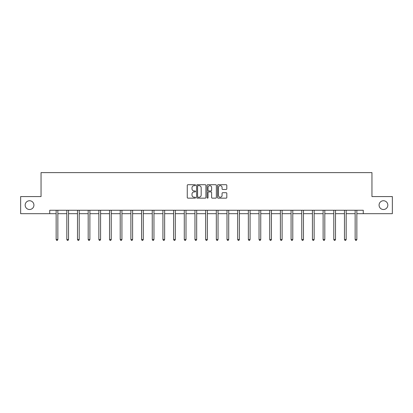 <?xml version="1.0" encoding="UTF-8"?>
<svg xmlns="http://www.w3.org/2000/svg" width="413" height="413" viewBox="0 0 413 413"><rect width="100%" height="100%" fill="white"/><g stroke="black" fill="none" stroke-linecap="round" stroke-linejoin="round"><path stroke-width="0.62" d="M195.55 185.184A0.47 0.47 0 0 0 195.075 184.714L187.941 184.714A0.671 0.671 0 0 0 187.265 185.385L187.265 197.481A0.671 0.671 0 0 0 187.941 198.152L195.075 198.152A0.47 0.47 0 0 0 195.55 197.682A0.47 0.47 0 0 0 195.075 197.213L194.151 197.213A2.148 2.148 0 0 1 192.004 195.06L192.004 194.053A2.148 2.148 0 0 1 194.151 191.906L195.075 191.906A0.47 0.47 0 0 0 195.55 191.436A0.47 0.47 0 0 0 195.075 190.961L194.151 190.961A2.148 2.148 0 0 1 192.004 188.813L192.004 187.807A2.148 2.148 0 0 1 194.151 185.654L195.075 185.654A0.47 0.47 0 0 0 195.55 185.184M379.072 205.122A4.383 4.383 0 0 0 383.45 209.505A4.383 4.383 0 0 0 387.833 205.122A4.383 4.383 0 0 0 383.45 200.744A4.383 4.383 0 0 0 379.072 205.122M25.167 205.122A4.383 4.383 0 0 0 29.55 209.505A4.383 4.383 0 0 0 33.928 205.122A4.383 4.383 0 0 0 29.55 200.744A4.383 4.383 0 0 0 25.167 205.122M226.138 189.453A0.671 0.671 0 0 0 226.809 188.777L226.809 185.385A0.671 0.671 0 0 0 226.138 184.714L218.209 184.714A0.671 0.671 0 0 0 217.537 185.385L217.537 197.481A0.671 0.671 0 0 0 218.209 198.152L226.138 198.152A0.671 0.671 0 0 0 226.809 197.481L226.809 193.382A0.671 0.671 0 0 0 226.138 192.711L222.741 192.711A0.671 0.671 0 0 0 222.07 193.382L222.07 195.416A1.797 1.797 0 0 1 220.274 197.213A1.797 1.797 0 0 1 218.477 195.416L218.477 187.45A1.797 1.797 0 0 1 220.274 185.654A1.797 1.797 0 0 1 222.07 187.45L222.07 188.777A0.671 0.671 0 0 0 222.741 189.453L226.138 189.453M49.741 213.681L20.65 213.681L20.65 196.567L41.047 196.567L41.047 172.608L371.953 172.608L371.953 196.567L392.35 196.567L392.35 213.681L363.259 213.681L363.259 210.258L49.741 210.258L49.741 213.681L56.142 213.681M205.911 185.385A0.671 0.671 0 0 0 205.24 184.714L197.311 184.714A0.671 0.671 0 0 0 196.64 185.385L196.64 197.481A0.671 0.671 0 0 0 197.311 198.152L205.24 198.152A0.671 0.671 0 0 0 205.911 197.481L205.911 185.385M207.76 184.714L215.689 184.714A0.671 0.671 0 0 1 216.36 185.385L216.36 197.481A0.671 0.671 0 0 1 215.689 198.152L212.297 198.152A0.671 0.671 0 0 1 211.621 197.481L211.621 192.577A0.671 0.671 0 0 0 210.95 191.906L208.699 191.906A0.671 0.671 0 0 0 208.028 192.577L208.028 197.682A0.47 0.47 0 0 1 207.558 198.152A0.47 0.47 0 0 1 207.089 197.682L207.089 185.385A0.671 0.671 0 0 1 207.76 184.714M57.856 213.681L66.823 213.681M68.532 213.681L77.499 213.681M79.213 213.681L88.181 213.681M89.889 213.681L98.857 213.681M100.571 213.681L109.538 213.681M111.247 213.681L120.214 213.681M121.928 213.681L130.895 213.681M132.604 213.681L141.571 213.681M143.285 213.681L152.252 213.681M153.961 213.681L162.929 213.681M164.642 213.681L173.61 213.681M175.319 213.681L184.286 213.681M186 213.681L194.967 213.681M196.676 213.681L205.643 213.681M207.357 213.681L216.324 213.681M218.033 213.681L227 213.681M228.714 213.681L237.681 213.681M239.39 213.681L248.358 213.681M250.071 213.681L259.039 213.681M260.748 213.681L269.715 213.681M271.429 213.681L280.396 213.681M282.105 213.681L291.072 213.681M292.786 213.681L301.753 213.681M303.462 213.681L312.429 213.681M314.143 213.681L323.111 213.681M324.819 213.681L333.787 213.681M335.501 213.681L344.468 213.681M346.177 213.681L355.144 213.681M356.858 213.681L363.259 213.681M198.049 185.654A0.47 0.47 0 0 0 197.579 186.124L197.579 196.743A0.47 0.47 0 0 0 198.049 197.213L199.025 197.213A2.148 2.148 0 0 0 201.177 195.06L201.177 187.807A2.148 2.148 0 0 0 199.025 185.654L198.049 185.654M211.621 187.487A1.797 1.797 0 0 0 209.825 185.69A1.797 1.797 0 0 0 208.028 187.487L208.028 190.29A0.671 0.671 0 0 0 208.699 190.961L210.95 190.961A0.671 0.671 0 0 0 211.621 190.29L211.621 187.487M57.944 210.258L57.903 210.356A0.687 0.687 0 0 0 57.856 210.615L57.856 239.499L56.142 239.499L56.142 210.615A0.687 0.687 0 0 0 56.096 210.356L56.054 210.258M57.856 239.499L57.34 240.392L56.658 240.392L56.142 239.499M68.625 210.258L68.584 210.356A0.687 0.687 0 0 0 68.532 210.615L68.532 239.499L66.823 239.499L66.823 210.615A0.687 0.687 0 0 0 66.772 210.356L66.73 210.258M68.532 239.499L68.021 240.392L67.334 240.392L66.823 239.499M79.301 210.258L79.26 210.356A0.687 0.687 0 0 0 79.213 210.615L79.213 239.499L77.499 239.499L77.499 210.615A0.687 0.687 0 0 0 77.453 210.356L77.412 210.258M79.213 239.499L78.697 240.392L78.016 240.392L77.499 239.499M89.982 210.258L89.941 210.356A0.687 0.687 0 0 0 89.889 210.615L89.889 239.499L88.181 239.499L88.181 210.615A0.687 0.687 0 0 0 88.129 210.356L88.088 210.258M89.889 239.499L89.378 240.392L88.692 240.392L88.181 239.499M100.658 210.258L100.617 210.356A0.687 0.687 0 0 0 100.571 210.615L100.571 239.499L98.857 239.499L98.857 210.615A0.687 0.687 0 0 0 98.81 210.356L98.769 210.258M100.571 239.499L100.054 240.392L99.373 240.392L98.857 239.499M111.34 210.258L111.298 210.356A0.687 0.687 0 0 0 111.247 210.615L111.247 239.499L109.538 239.499L109.538 210.615A0.687 0.687 0 0 0 109.486 210.356L109.445 210.258M111.247 239.499L110.736 240.392L110.049 240.392L109.538 239.499M122.016 210.258L121.974 210.356A0.687 0.687 0 0 0 121.928 210.615L121.928 239.499L120.214 239.499L120.214 210.615A0.687 0.687 0 0 0 120.168 210.356L120.126 210.258M121.928 239.499L121.412 240.392L120.73 240.392L120.214 239.499M132.697 210.258L132.656 210.356A0.687 0.687 0 0 0 132.604 210.615L132.604 239.499L130.895 239.499L130.895 210.615A0.687 0.687 0 0 0 130.844 210.356L130.802 210.258M132.604 239.499L132.093 240.392L131.406 240.392L130.895 239.499M143.373 210.258L143.332 210.356A0.687 0.687 0 0 0 143.285 210.615L143.285 239.499L141.571 239.499L141.571 210.615A0.687 0.687 0 0 0 141.525 210.356L141.483 210.258M143.285 239.499L142.769 240.392L142.087 240.392L141.571 239.499M154.054 210.258L154.013 210.356A0.687 0.687 0 0 0 153.961 210.615L153.961 239.499L152.252 239.499L152.252 210.615A0.687 0.687 0 0 0 152.201 210.356L152.16 210.258M153.961 239.499L153.45 240.392L152.764 240.392L152.252 239.499M164.73 210.258L164.689 210.356A0.687 0.687 0 0 0 164.642 210.615L164.642 239.499L162.929 239.499L162.929 210.615A0.687 0.687 0 0 0 162.882 210.356L162.841 210.258M164.642 239.499L164.126 240.392L163.445 240.392L162.929 239.499M175.411 210.258L175.37 210.356A0.687 0.687 0 0 0 175.319 210.615L175.319 239.499L173.61 239.499L173.61 210.615A0.687 0.687 0 0 0 173.558 210.356L173.517 210.258M175.319 239.499L174.807 240.392L174.121 240.392L173.61 239.499M186.087 210.258L186.046 210.356A0.687 0.687 0 0 0 186 210.615L186 239.499L184.286 239.499L184.286 210.615A0.687 0.687 0 0 0 184.239 210.356L184.198 210.258M186 239.499L185.483 240.392L184.802 240.392L184.286 239.499M196.769 210.258L196.727 210.356A0.687 0.687 0 0 0 196.676 210.615L196.676 239.499L194.967 239.499L194.967 210.615A0.687 0.687 0 0 0 194.915 210.356L194.874 210.258M196.676 239.499L196.165 240.392L195.478 240.392L194.967 239.499M207.445 210.258L207.403 210.356A0.687 0.687 0 0 0 207.357 210.615L207.357 239.499L205.643 239.499L205.643 210.615A0.687 0.687 0 0 0 205.597 210.356L205.555 210.258M207.357 239.499L206.841 240.392L206.159 240.392L205.643 239.499M218.126 210.258L218.085 210.356A0.687 0.687 0 0 0 218.033 210.615L218.033 239.499L216.324 239.499L216.324 210.615A0.687 0.687 0 0 0 216.273 210.356L216.231 210.258M218.033 239.499L217.522 240.392L216.835 240.392L216.324 239.499M228.802 210.258L228.761 210.356A0.687 0.687 0 0 0 228.714 210.615L228.714 239.499L227 239.499L227 210.615A0.687 0.687 0 0 0 226.954 210.356L226.913 210.258M228.714 239.499L228.198 240.392L227.517 240.392L227 239.499M239.483 210.258L239.442 210.356A0.687 0.687 0 0 0 239.39 210.615L239.39 239.499L237.681 239.499L237.681 210.615A0.687 0.687 0 0 0 237.63 210.356L237.589 210.258M239.39 239.499L238.879 240.392L238.193 240.392L237.681 239.499M250.159 210.258L250.118 210.356A0.687 0.687 0 0 0 250.071 210.615L250.071 239.499L248.358 239.499L248.358 210.615A0.687 0.687 0 0 0 248.311 210.356L248.27 210.258M250.071 239.499L249.555 240.392L248.874 240.392L248.358 239.499M260.84 210.258L260.799 210.356A0.687 0.687 0 0 0 260.748 210.615L260.748 239.499L259.039 239.499L259.039 210.615A0.687 0.687 0 0 0 258.987 210.356L258.946 210.258M260.748 239.499L260.236 240.392L259.55 240.392L259.039 239.499M271.517 210.258L271.475 210.356A0.687 0.687 0 0 0 271.429 210.615L271.429 239.499L269.715 239.499L269.715 210.615A0.687 0.687 0 0 0 269.668 210.356L269.627 210.258M271.429 239.499L270.913 240.392L270.231 240.392L269.715 239.499M282.198 210.258L282.156 210.356A0.687 0.687 0 0 0 282.105 210.615L282.105 239.499L280.396 239.499L280.396 210.615A0.687 0.687 0 0 0 280.344 210.356L280.303 210.258M282.105 239.499L281.594 240.392L280.907 240.392L280.396 239.499M292.874 210.258L292.832 210.356A0.687 0.687 0 0 0 292.786 210.615L292.786 239.499L291.072 239.499L291.072 210.615A0.687 0.687 0 0 0 291.026 210.356L290.984 210.258M292.786 239.499L292.27 240.392L291.588 240.392L291.072 239.499M303.555 210.258L303.514 210.356A0.687 0.687 0 0 0 303.462 210.615L303.462 239.499L301.753 239.499L301.753 210.615A0.687 0.687 0 0 0 301.702 210.356L301.66 210.258M303.462 239.499L302.951 240.392L302.264 240.392L301.753 239.499M314.231 210.258L314.19 210.356A0.687 0.687 0 0 0 314.143 210.615L314.143 239.499L312.429 239.499L312.429 210.615A0.687 0.687 0 0 0 312.383 210.356L312.342 210.258M314.143 239.499L313.627 240.392L312.946 240.392L312.429 239.499M324.912 210.258L324.871 210.356A0.687 0.687 0 0 0 324.819 210.615L324.819 239.499L323.111 239.499L323.111 210.615A0.687 0.687 0 0 0 323.059 210.356L323.018 210.258M324.819 239.499L324.308 240.392L323.622 240.392L323.111 239.499M335.588 210.258L335.547 210.356A0.687 0.687 0 0 0 335.501 210.615L335.501 239.499L333.787 239.499L333.787 210.615A0.687 0.687 0 0 0 333.74 210.356L333.699 210.258M335.501 239.499L334.984 240.392L334.303 240.392L333.787 239.499M346.27 210.258L346.228 210.356A0.687 0.687 0 0 0 346.177 210.615L346.177 239.499L344.468 239.499L344.468 210.615A0.687 0.687 0 0 0 344.416 210.356L344.375 210.258M346.177 239.499L345.666 240.392L344.979 240.392L344.468 239.499M356.946 210.258L356.904 210.356A0.687 0.687 0 0 0 356.858 210.615L356.858 239.499L355.144 239.499L355.144 210.615A0.687 0.687 0 0 0 355.097 210.356L355.056 210.258M356.858 239.499L356.342 240.392L355.66 240.392L355.144 239.499"/></g></svg>
